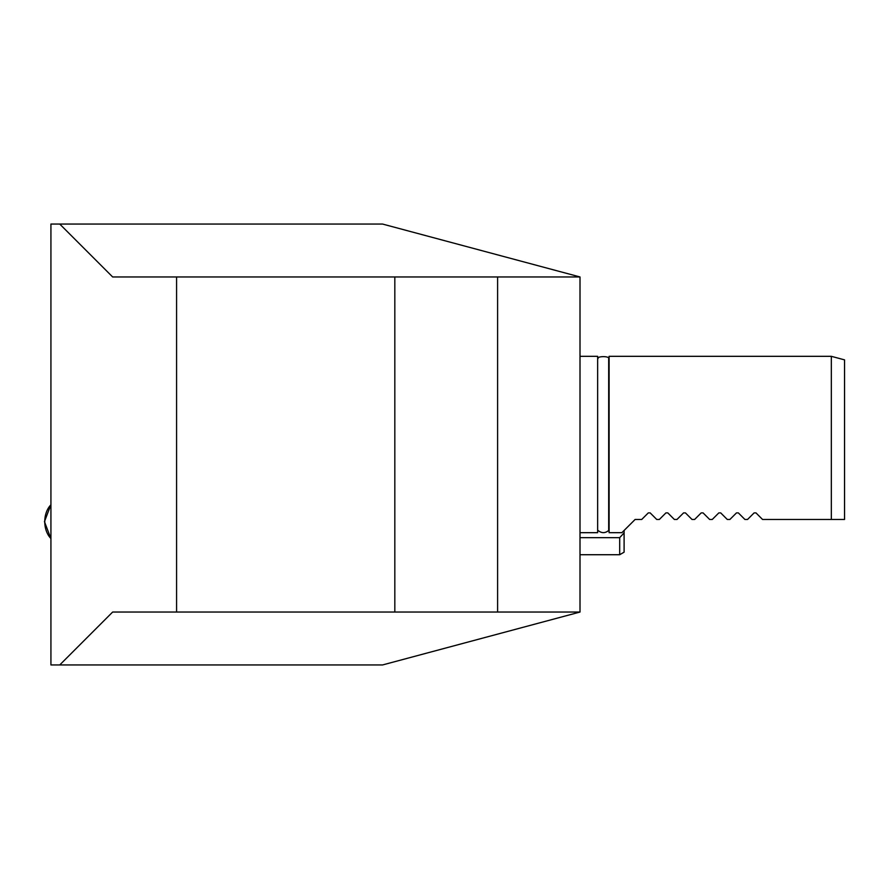 <?xml version="1.0" encoding="UTF-8"?>
<svg xmlns="http://www.w3.org/2000/svg" width="889" height="889" viewBox="0 0 889 889"><rect width="100%" height="100%" fill="white"/><g stroke="black" fill="none" stroke-linecap="round" stroke-linejoin="round"><path stroke-width="1.33" d="M580.006 276.957L580.006 612.043L382.548 664.95L50.929 664.95L50.929 224.05L382.548 224.05L580.006 276.957L112.647 276.957L59.741 224.05M497.607 276.957L497.607 612.043L112.647 612.043L59.741 664.95M394.827 612.043L394.827 276.957M176.578 612.043L176.578 276.957M497.607 612.043L580.006 612.043M50.929 404.817L50.929 334.275M597.641 530.477L597.641 358.523M580.006 532.678L597.641 532.678L597.641 356.322L580.006 356.322M598.064 530.477C601.609 533.356 605.142 533.356 608.687 530.477L608.687 358.523C609.676 356.022 597.086 356.022 598.064 358.523M844.55 519.454L844.55 359.867L831.326 356.322L609.109 356.322L609.109 532.678L621.889 532.678L635.124 519.454L641.736 519.454L648.292 512.897L650.17 512.897L656.727 519.454L659.371 519.454L665.928 512.897L667.806 512.897L674.362 519.454L677.007 519.454L683.563 512.897L685.441 512.897L691.998 519.454L694.642 519.454L701.199 512.897L703.077 512.897L709.633 519.454L712.278 519.454L718.834 512.897L720.712 512.897L727.269 519.454L729.913 519.454L736.481 512.897L738.348 512.897L744.904 519.454L747.549 519.454L754.116 512.897L755.983 512.897L762.54 519.454L844.55 519.454L831.326 519.454L831.326 356.322M718.834 512.897L720.712 512.897M580.006 537.667L619.689 537.667L619.689 554.725L580.006 554.725M619.689 537.667L624.1 532.889L624.1 552.18L619.689 554.725M624.1 532.889L624.1 530.477M50.929 538.512A20.647 14.602 -90 0 1 50.929 504.808M50.929 504.641L44.45 521.654L50.929 538.678"/></g></svg>
